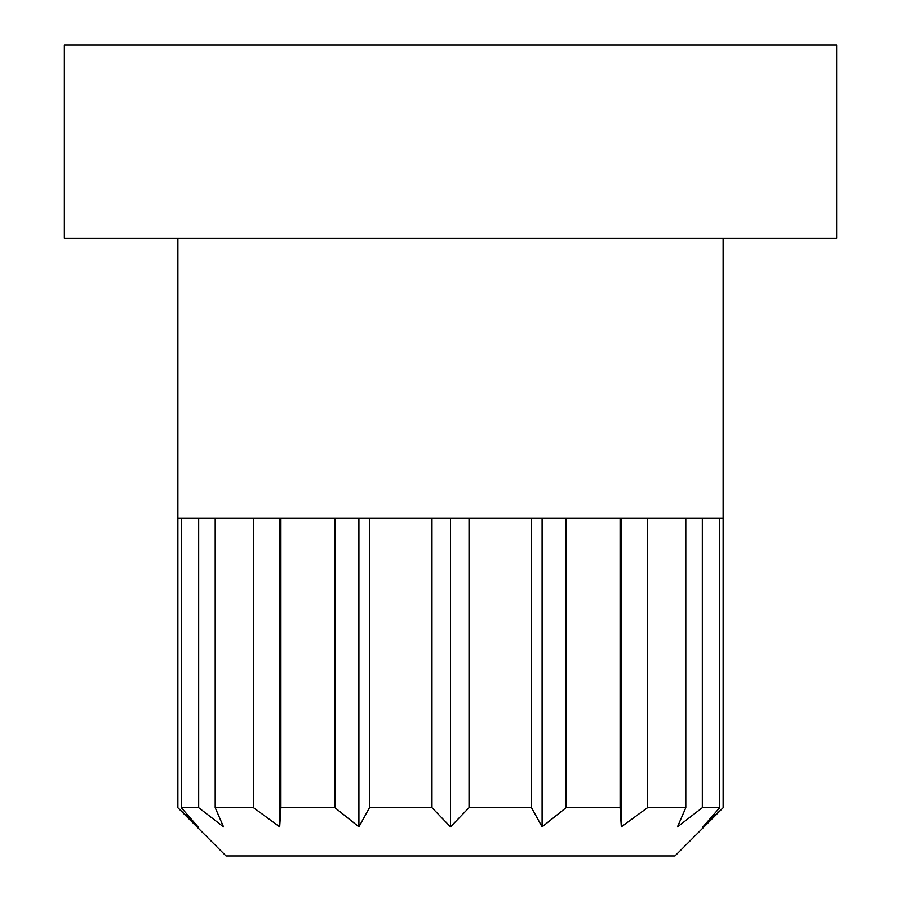 <?xml version="1.0" encoding="UTF-8"?>
<svg xmlns="http://www.w3.org/2000/svg" width="901" height="901" viewBox="0 0 901 901"><rect width="100%" height="100%" fill="white"/><g stroke="black" fill="none" stroke-linecap="round" stroke-linejoin="round"><path stroke-width="1.35" d="M334.935 518.075L334.935 807.679L358.902 826.848L369.489 807.679L431.973 807.679L450.5 826.848L469.027 807.679L531.511 807.679L542.098 826.848L566.065 807.679L620.102 807.679L621.318 826.848L647.492 807.679L685.796 807.679L677.473 826.848L702.318 807.679L719.708 807.679L702.971 826.848L723.21 807.679L674.95 855.95L226.05 855.95L177.79 807.679L198.029 826.848L181.292 807.679L198.682 807.679L223.527 826.848L215.204 807.679L253.508 807.679L279.682 826.848L280.898 807.679L334.935 807.679M280.898 518.075L280.898 807.679M358.902 518.075L358.902 826.848M177.97 518.075L369.478 518.075L369.489 807.679M279.682 518.075L279.682 826.848M253.508 518.075L253.508 807.679M215.204 518.075L215.204 807.679M198.682 518.075L198.682 807.679M181.292 518.075L181.292 807.679M177.88 238.123L177.869 807.679M723.12 238.123L723.131 807.679M369.478 518.075L723.03 518.075M719.708 518.075L719.708 807.679M702.318 518.075L702.318 807.679M685.796 518.075L685.796 807.679M647.492 518.075L647.492 807.679M621.318 518.075L621.318 826.848M620.102 518.075L620.102 807.679M566.065 518.075L566.065 807.679M542.098 518.075L542.098 826.848M531.511 518.075L531.511 807.679M469.027 518.075L469.027 807.679M450.5 518.075L450.5 826.848M431.973 518.075L431.973 807.679M64.354 45.05L836.646 45.05L836.646 238.123L64.354 238.123L64.354 45.05M177.79 518.075L177.79 807.679M723.21 518.075L723.21 807.679"/></g></svg>
